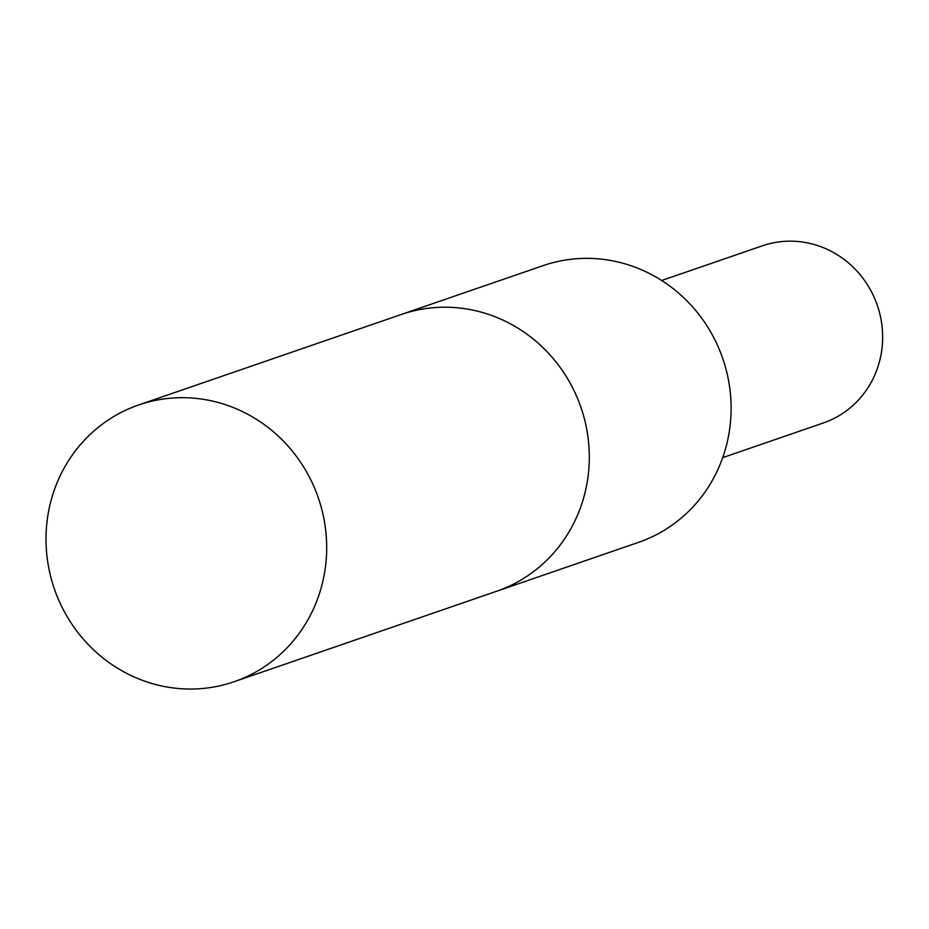 <?xml version="1.0" encoding="UTF-8"?>
<svg xmlns="http://www.w3.org/2000/svg" width="929" height="929" viewBox="0 0 929 929"><rect width="100%" height="100%" fill="white"/><g stroke="black" fill="none" stroke-linecap="round" stroke-linejoin="round"><path stroke-width="1.39" d="M234.038 681.758L496.655 591.25A146.376 139.594 -109 0 0 588.858 445.548A146.376 139.594 -109 0 0 401.293 314.49L543.117 265.624A146.364 139.594 71 0 1 730.67 396.683A146.364 139.594 71 0 1 638.478 542.385L496.655 591.25A146.376 139.594 -109 0 0 588.858 445.548A146.376 139.594 -109 0 0 401.293 314.49L138.665 404.963A146.376 139.605 71 0 1 326.242 536.033A146.376 139.605 71 0 1 234.038 681.758A146.376 139.605 71 0 1 46.45 550.688A146.376 139.605 71 0 1 138.665 404.963M661.68 280.5L762.314 245.825A93.678 89.347 71 0 1 877.301 305.281A93.678 89.347 71 0 1 823.349 422.962L722.716 457.637"/></g></svg>
